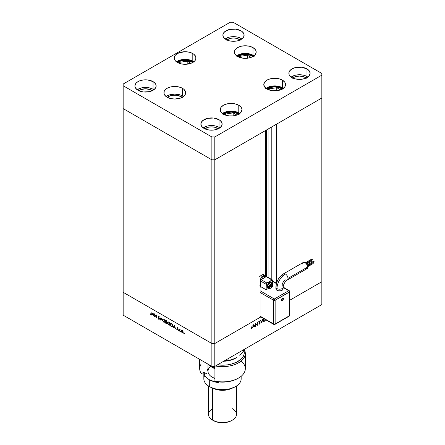 <?xml version="1.0" encoding="UTF-8"?>
<svg xmlns="http://www.w3.org/2000/svg" width="445" height="445" viewBox="0 0 445 445"><rect width="100%" height="100%" fill="white"/><g stroke="black" fill="none" stroke-linecap="round" stroke-linejoin="round"><path stroke-width="0.67" d="M266.472 129.984L266.472 276.545L266.472 129.984M266.722 276.634L266.722 129.84L266.722 276.634M321.841 98.017L321.841 281.724L289.74 300.253L321.841 281.724L321.841 98.017L276.567 124.155L321.841 98.017L321.841 73.464L233.13 22.25L230.198 22.25L123.159 84.049L123.159 85.74L211.87 136.96L214.802 136.96L321.841 75.16L321.841 98.017L214.802 159.816L211.87 159.816L123.159 108.597L123.159 292.304L123.159 108.597L211.87 159.816L123.159 108.597L211.87 159.816L211.87 343.518L123.159 292.304L211.87 343.518L211.87 159.816L214.802 159.816L260.075 133.678L214.802 159.816L211.87 159.816L214.802 159.816L321.841 98.017M276.567 283.009L276.567 124.155L276.567 283.009M260.075 317.385L214.802 343.518L211.87 343.518L214.802 343.518L214.802 136.96L214.802 366.38L321.841 304.58L321.841 281.724L289.74 300.253L321.841 281.724L321.841 304.58L214.802 366.38L211.87 366.38L211.87 343.518L123.159 292.304L123.159 315.16L211.87 366.38L123.159 315.16L123.159 292.304L211.87 343.518L211.87 366.38L214.802 366.38L214.802 343.518L211.87 343.518L214.802 343.518L260.075 317.385L260.075 133.678L260.075 317.385M265.665 130.452L265.665 276.907L265.665 130.452M268.09 277.43L268.09 129.05L268.09 277.43M271.806 126.903L271.806 279.571L271.806 126.903M166.636 323.331L167.081 323.471M154.821 314.604L154.821 316.935L154.587 313.836L156.334 317.174L156.562 314.977L156.562 317.941L154.821 314.604L156.562 317.941L156.562 314.977L156.334 317.174L154.587 313.836L154.821 316.935L154.821 314.604M159.405 319.16L158.665 319.226L157.947 318.164L158.726 318.959L159.215 318.865L158.131 316.679L158.62 316.1L159.427 317.051L158.648 316.412L158.342 316.662L159.46 318.887L158.342 316.606L158.715 316.445L159.427 317.051L158.743 316.156L158.109 316.484L159.227 318.748L158.726 318.959L157.947 318.164L158.726 319.265L159.06 319.032M160.906 320.445L159.788 316.84L160.89 319.81L161.746 317.969L161.991 318.108L160.906 320.445L161.991 318.108L161.746 317.969L160.89 319.81L159.788 316.84L160.906 320.445M163.704 322.141L162.408 320.3L162.453 319.271L162.937 318.848L164.211 319.421L165 320.867L164.75 322.174L163.704 322.141L164.656 322.236L165.051 321.357L163.688 319.015L162.748 318.92L162.353 319.816L162.614 319.666L162.353 319.816L163.704 322.141L164.01 321.963L163.704 322.141M168.839 325.1L167.542 323.259L167.581 322.236L168.071 321.807L169.345 322.386L170.129 323.832L169.884 325.139L168.839 325.1L169.79 325.2L170.185 324.322L168.816 321.974L167.882 321.88L167.487 322.775L167.743 322.625L167.487 322.775L168.839 325.1L169.144 324.928L168.839 325.1M173.144 327.514L174.362 325.251L175.58 328.916L174.952 327.603L173.784 326.93L173.144 327.514L173.784 326.93L174.952 327.603L175.58 328.916L174.362 325.251L173.144 327.514M183.918 333.772L183.768 333.261L184.13 333.644M181.271 331.125L181.677 330.435L182.634 330.874L183.195 332.026L183.051 332.777L182.244 332.804L181.432 331.842L181.271 331.125L182.244 332.804L182.917 332.882L183.212 332.248L182.956 331.33L182.244 330.563L181.599 330.463L181.271 331.125M180.598 331.853L180.442 331.341L180.809 331.731M179.43 331.141L179.196 328.844L180.086 329.389L179.491 329.623L179.43 331.141L179.469 329.695L180.086 329.389L179.196 328.844L179.43 331.141M178.523 330.657L178.373 330.146L178.734 330.529M176.826 328.004L177.21 327.665L177.783 328.293L177.06 328.126L177.766 329.333L177.655 329.979L176.732 329.328L177.583 329.534L176.826 328.004L177.583 329.5L176.732 329.328L177.266 329.929L177.816 329.623L177.06 328.126L177.783 328.293L177.305 327.709L176.826 328.004L177.305 327.709M172.816 325.879L172.254 326.825L170.708 326.107L170.708 323.142L172.221 324.21L172.816 325.879L172.043 324.021L170.708 323.142L170.708 326.107L172.454 326.764L172.816 325.879M166.274 323.543L165.579 323.142L165.579 320.178L166.881 321.496L166.597 322.136L167.075 323.343L166.274 323.543L167.092 323.176L166.597 322.136L166.892 321.674L165.579 320.178L165.579 323.142L166.608 323.348L166.274 323.543M151.762 315.166L153.013 312.924L154.198 316.573L153.564 315.26L152.401 314.587L151.762 315.166L152.401 314.587L153.564 315.26L154.198 316.573L153.013 312.924L151.762 315.166M151.256 314.498L150.705 314.632L151.3 313.936L151.072 311.806L150.716 314.337L151.05 314.192L151.072 311.806L151.217 314.593L150.705 314.632L150.082 313.931L150.705 314.632L151.489 314.476M260.831 316.946L214.802 343.518L260.831 316.946M255.63 323.971L255.397 326.43L255.397 323.471L257.143 324.794L257.371 322.33L257.371 325.289L255.63 323.971L257.371 325.289L257.371 322.33L257.143 324.794L255.397 323.471L255.63 326.296L255.63 323.971M259.496 322.247L260.236 323.153L259.062 324.205L258.968 323.649L259.535 323.815L260.036 322.987L259.029 322.391L258.962 321.752L259.552 320.995L260.169 321.04L259.146 321.907L260.264 322.898L259.146 321.907L260.236 321.101L259.552 320.995L258.918 322.052L260.036 323.026L259.535 323.815L258.751 323.921L259.535 324.121L258.89 323.749L259.535 324.121L260.264 322.898L259.663 322.286M261.716 322.786L260.598 320.467L260.842 320.328L261.699 322.169L262.8 319.193L261.716 322.786L262.8 319.193L261.699 322.169L260.842 320.328L260.598 320.467L261.716 322.786M265.765 319.566L264.781 321.068L263.557 321.351L263.184 320.161L263.874 318.676M252.571 328.065L253.817 324.383L255.002 326.658L254.373 326.074L253.211 326.747L252.571 328.065L253.211 326.747L254.373 326.074L255.002 326.658L253.784 324.399L252.571 328.065M251.52 328.443L252.109 325.367L252.026 328.121L251.508 328.755L250.891 328.766L251.52 328.443L251.024 328.46L251.508 328.755L252.109 327.37L252.109 325.367L251.52 328.443M263.863 318.692L263.162 320.483L263.551 321.346L264.514 321.245L265.698 319.755M264.219 321.073L264.514 321.245L264.219 321.073M263.54 320.94L263.256 321.012M262.823 320.928L263.651 320.889M265.52 319.655L264.502 320.945L263.696 321.029L263.179 320.222L264.057 318.804M261.271 321.919L261.699 322.169L261.271 321.919M258.751 323.921L259.535 324.121M259.535 323.815L258.968 323.649M259.062 322.419L259.947 322.786M260.236 321.101L259.552 320.995M259.524 321.312L260.025 321.407M259.318 322.191L259.146 321.907M258.923 321.963L259.279 322.169M260.264 322.898L259.474 322.208M255.397 323.565L257.143 324.794L255.397 323.565M257.043 325.106L257.371 325.289L257.043 325.106M254.54 326.391L255.002 326.658L254.54 326.391M253.8 324.967L254.251 325.84L253.333 326.369L253.628 324.872L253.333 326.369L254.251 325.84L253.8 324.967M250.891 328.766L251.508 328.755L251.024 328.471L250.891 328.766M264.08 318.781L263.412 320.089L263.724 321.045L264.831 320.712L265.548 319.582M183.084 332.732L182.684 332.632M182.522 332.637L183.19 331.992L182.239 332.537L181.499 331.264L182.239 330.824L182.978 332.115L182.239 332.537L182.522 332.637M181.783 330.396L181.638 330.913L181.894 330.296M182.606 332.593L183.151 332.721M183.223 332.309L182.767 332.599M181.716 330.78L181.499 331.264L182.45 330.707L181.716 330.78L182.194 330.524M182.606 332.326L183.346 331.903M182.606 330.613L181.866 331.052M179.886 329.2L179.43 329.294M179.469 329.695L179.841 329.439M180.208 329.228L179.858 329.411M178.184 329.411L177.816 329.623M177.266 329.929L177.844 329.795M177.583 329.5L177.255 329.656M177.622 329.445L177.95 329.289M177.282 328.176L177.672 327.498M177.21 327.637L177.216 327.976M173.572 327.336L174.473 325.512L173.572 327.336M174.373 325.835L174.829 327.231L173.912 326.702L174.546 325.74L173.912 326.702L174.829 327.231L174.373 325.835M172.916 325.857L172.599 326.241M170.941 325.935L171.203 323.426L170.941 323.582L172.12 324.099L172.805 325.618L171.97 326.452L170.941 325.935L172.104 326.469L172.588 325.746L172.132 324.461L170.941 323.582L170.941 325.935M172.805 326.096L171.97 326.452M169.957 325.067L169.328 324.956M169.272 324.928L169.99 325.061M168.827 322.286L170.168 324.06L169.651 324.883L168.827 324.794L167.715 322.909L168.026 322.208L169.072 322.147L167.943 322.269L167.759 323.304L168.51 324.561L169.45 324.95L169.934 323.927L168.827 322.286M169.651 324.883L170.174 324.527M166.597 322.136L166.892 321.674M166.881 323.637L167.092 323.176M167.036 323.471L166.658 323.343M166.664 321.546L165.807 320.617L165.807 321.868L166.658 321.613L165.807 321.568L166.074 320.467L165.807 320.617L166.363 320.656L166.119 320.795L166.864 321.429L166.541 321.813L166.908 321.601M166.33 321.446L167.031 321.334M166.858 323.042L165.807 321.868L166.241 321.796L165.963 321.957L166.625 322.163L167.064 322.925L166.73 323.315L166.858 323.042L165.807 322.97L165.807 321.868L165.807 322.97L166.614 323.348L167.097 323.103M166.502 322.948L167.225 322.831M162.731 319.388L162.953 318.843M163.104 318.715L162.725 319.454M163.276 319.021L163.643 318.965M163.699 319.321L165.034 321.101L164.517 321.924L163.699 321.83L162.586 319.944L162.898 319.243L163.944 319.182L162.809 319.304L162.631 320.339L163.276 321.501L164.322 321.991L164.739 321.668L164.739 320.684L163.699 319.321M164.517 321.924L165.039 321.568M163.588 318.959L162.898 319.243M161.257 319.599L161.958 318.092L161.257 319.599M159.227 318.748L158.726 318.959M159.093 318.748L159.594 318.537M158.62 316.807L158.476 316.273L158.109 316.484L158.509 316.067M158.743 316.156L158.109 316.484M158.342 316.606L158.715 316.445M159.082 316.234L158.709 316.395L158.876 316.873M158.726 319.265L159.46 318.887M159.032 319.015L159.494 319.154M158.526 316.028L158.487 316.401M152.184 314.988L153.091 313.169L152.184 314.988M152.991 313.491L153.447 314.882L152.529 314.354L153.163 313.391L152.529 314.354L153.447 314.882L152.991 313.491M150.705 314.632L150.961 314.348M150.916 313.981L151.294 314.153M151.278 314.159L150.716 314.337M150.894 314.292L151.367 314.509M182.978 332.115L182.239 330.824M181.499 331.264L182.239 332.537M287.203 280.089A3.627 2.097 -120 0 0 287.971 278.42A3.627 2.097 -120 0 0 285.406 273.975A11.926 6.886 120 0 0 276.974 288.577A3.627 2.097 0 0 0 282.102 288.577A3.627 2.097 -0 0 0 283.165 287.081M281.88 301.048L281.351 300.853L281.179 299.941L282.325 298.195A1.836 1.062 60 0 1 283.059 299.963L282.325 298.195C280.817 299.963 280.817 300.865 282.325 300.892L282.675 300.803A1.836 1.062 60 0 1 282.325 300.892L283.059 299.963A1.836 1.062 60 0 1 282.675 300.803L281.83 301.048M313.636 261.243L314.042 261.282L314.142 261.927L313.92 261.187L307.295 265.014L313.608 261.365M312.702 262.845L313.213 263.023L313.213 263.535L312.991 262.789L307.612 265.899L312.679 262.973M310.849 260.703L311.361 260.881L311.361 261.387L311.138 260.648L306.282 263.451L310.827 260.826M311.778 259.101L312.29 259.274L312.29 259.785L312.067 259.046L305.57 262.795L311.756 259.224M282.836 275.455A3.627 2.097 60 0 1 283.587 273.797A3.627 2.097 60 0 1 285.406 273.975A3.627 2.097 60 0 1 287.971 278.42L307.762 266.989A3.627 2.097 -120 0 0 306.182 263.34A3.627 2.097 -120 0 0 303.384 262.366L305.198 262.544L307.334 265.098L307.718 267.54L307.334 268.385L306.182 268.813M276.184 287.987L275.978 289.2L276.523 289.956L278.147 290.724L280.244 290.846L282.102 290.274L282.892 289.589L283.17 287.097C283.487 284.166 284.839 281.824 287.22 280.083L307.011 268.652A3.627 2.097 -120 0 0 307.762 266.989L287.971 278.42A3.627 2.097 60 0 1 287.22 280.083A3.627 2.097 60 0 1 285.406 279.899A4.667 2.692 120 0 0 282.102 285.618A3.627 2.097 180 0 1 283.17 287.097A3.627 2.097 180 0 1 282.102 288.577L282.102 290.274A3.627 2.097 -0 0 0 283.17 288.788L282.892 287.987M271.122 282.503A3.109 1.797 120 0 0 271.05 282.458A3.109 1.797 120 0 0 268.652 283.287A3.109 1.797 120 0 0 267.295 286.419L267.439 286.502A3.109 1.797 -60 0 1 268.802 283.376A3.109 1.797 -60 0 1 271.194 282.542A3.109 1.797 -60 0 1 271.795 283.487M271.333 283.448L270.938 282.992A2.592 1.496 120 0 0 268.941 283.682A2.592 1.496 120 0 0 267.807 286.291L269.053 287.014A2.592 1.496 -60 0 1 270.187 284.405A2.592 1.496 -60 0 1 272.184 283.71A2.592 1.496 -60 0 1 272.718 284.895A2.592 1.496 120 0 0 271.995 283.632A2.592 1.496 120 0 0 270.076 284.527A2.592 1.496 120 0 0 269.053 287.014L269.492 287.014A2.281 1.318 -60 0 1 271.105 284.216A2.281 1.318 -60 0 1 272.718 285.15L271.723 287.448L270.488 288.16L269.765 287.893L269.525 286.63L270.488 284.717L272.006 284.016L272.718 285.15A2.281 1.318 -60 0 1 271.105 287.943A2.281 1.318 -60 0 1 269.492 287.014L269.053 287.014A2.592 1.496 120 0 0 269.776 288.277M263.334 278.253A3.109 1.797 120 0 0 261.577 279.265M302.633 264.03L302.683 263.479M302.828 263.006L303.384 262.366L283.587 273.797C278.854 276.974 276.295 281.407 275.911 287.097A3.627 2.097 180 0 1 276.974 285.618M305.698 268.702L305.198 268.474M260.381 286.825L260.993 286.803L260.075 287.331L260.993 286.803L266.121 289.762L269.214 287.982L266.121 289.762L266.121 284.26A1.035 0.601 -60 0 1 266.855 282.992L271.99 280.027A1.035 0.601 -60 0 1 272.507 279.977A1.035 0.601 -60 0 1 272.718 280.45L272.718 284.405L272.596 280.055L266.638 276.59L266.121 276.64L260.47 280.15L260.258 286.875L260.258 280.873L266.121 284.26L260.258 280.873A1.035 0.601 120 0 1 260.993 279.605L266.855 282.992L260.993 279.605L266.121 276.64L271.99 280.027L266.121 276.64A1.035 0.601 120 0 1 266.638 276.59L266.839 276.907M272.718 281.468L276.401 283.593L272.718 281.468M289.434 315.755A1.035 0.601 -120 0 1 289.222 316.145L274.854 324.438L273.814 324.438A1.035 0.601 -60 0 1 273.603 323.966L273.603 300.258L273.603 323.966A1.035 0.601 0 0 0 275.066 323.966L275.066 300.258A1.035 0.601 180 0 1 273.603 300.258L275.066 300.258L274.331 298.99L273.603 300.258L260.075 292.454L273.603 300.258A1.035 0.601 -60 0 1 274.331 298.99L288.705 290.696L283.17 287.498L288.705 290.696L274.331 298.99L260.075 290.757L274.331 298.99A1.035 0.601 60 0 1 275.066 300.258L289.434 291.964A1.035 0.601 -0 0 0 289.74 291.542A1.035 0.601 180 0 1 289.434 291.964A1.035 0.601 -120 0 0 288.705 290.696A1.035 0.601 -60 0 1 289.222 290.646L289.222 290.646A1.035 0.601 120 0 0 288.705 290.696A1.035 0.601 60 0 1 289.434 291.964L275.138 300.303L275.066 323.966A1.035 0.601 60 0 1 274.854 324.438A1.035 0.601 60 0 1 274.331 324.388L275.066 323.966L273.603 323.966L260.075 316.156L274.331 324.388M260.075 286.981L260.47 286.747A1.035 0.601 -120 0 1 260.993 286.803L266.121 289.762L266.338 283.537L272.507 279.977M261.604 277.302L260.993 278.286A4.923 2.842 -60 0 1 265.203 277.029L263.635 274.359L262.939 276.095L261.604 277.302M260.564 285.557L259.708 285.139M260.047 280.044L260.993 278.286L262.7 276.935L264.347 276.618L265.203 277.174L263.635 274.359L263.301 275.538L262.372 276.595L260.809 275.689L263.373 274.209L260.809 275.689A4.15 2.392 120 0 0 260.075 276.223M263.679 278.27L262.455 278.548L261.232 279.683M271.839 286.146L271.839 285.167L271.105 285.106L270.376 286.018L270.376 286.992L271.105 287.058L271.839 286.146L270.766 285.529L271.839 286.146L271.105 287.058L270.376 286.992L270.376 286.018L271.105 285.106L271.839 285.167L271.839 286.146M269.592 288.199L268.118 287.292L267.846 286.686L267.946 285.401L268.941 283.682L270.66 282.887L272.184 283.71L272.813 285.022C272.574 288.126 269.269 288.888 269.592 288.199A2.592 1.496 -60 0 1 269.053 287.014L267.807 286.291A2.592 1.496 120 0 0 268.346 287.481L268.941 287.592M269.214 287.971L268.085 287.926L267.484 286.975L268.085 284.338L269.214 282.992L270.482 282.403L271.472 282.77L271.8 283.493M269.203 287.976A3.109 1.797 -60 0 1 268.085 287.926A3.109 1.797 -60 0 1 267.439 286.502L267.295 286.419A3.109 1.797 120 0 0 267.94 287.843A3.109 1.797 120 0 0 268.012 287.882M271.194 282.542L269.492 282.608L267.94 284.249L267.295 286.419L267.462 287.298L268.274 287.965M260.075 279.977A4.15 2.392 -60 0 1 260.993 278.286L262.372 276.595L260.809 275.689L259.685 276.595M270.376 286.636L271.105 287.058L270.376 286.636M275.911 287.097L275.911 288.788A3.627 2.097 0 0 0 278.147 290.724A3.627 2.097 0 0 0 282.102 290.274L282.102 288.577A3.627 2.097 180 0 1 276.974 288.577A3.627 2.097 180 0 1 275.911 287.097A3.627 2.097 0 0 0 276.974 288.577A11.926 6.886 -60 0 1 285.406 273.975A3.627 2.097 -120 0 0 283.604 273.786M289.434 291.119A1.035 0.601 180 0 1 289.74 291.542L289.74 315.244A1.035 0.601 -0 0 1 289.511 315.622M289.434 315.666L288.705 316.089L289.434 315.666L289.434 314.821M275.066 300.258L289.511 292.009L275.138 300.303L275.138 324.005L289.511 315.711L289.511 292.009L289.511 315.711L275.138 324.005L275.066 300.258M282.675 300.803L283.382 298.361A1.652 0.957 120 0 0 282.325 298.195L283.404 298.4L283.154 300.019M222.722 114.12L225.493 112.518L231.083 111.539L234.932 111.984L239.199 113.92M222.967 113.92L231.878 111.562L238.192 113.241L239.443 114.12M236.918 115.033L233.163 112.869L225.398 114.065L224.998 114.938L225.398 114.065L225.398 115.088L225.398 114.065L233.163 112.869L233.163 115.9L233.163 112.869L236.918 115.033M266.561 88.75L275.477 86.391L281.791 88.071L283.037 88.95M266.316 88.95L269.091 87.348L274.676 86.374L278.526 86.814L282.792 88.75M280.511 89.868L276.757 87.698L268.997 88.9L268.591 89.768L268.997 88.9L276.757 87.698L276.757 90.73L276.757 87.698L280.511 89.868M268.997 89.918L268.997 88.9L268.997 89.918M236.924 56.448L239.699 54.846L245.29 53.867L249.139 54.312L253.405 56.248M237.174 56.248L246.085 53.884L252.398 55.569L253.65 56.448M251.125 57.361L247.37 55.191L239.605 56.393L239.204 57.266L239.605 56.393L239.605 57.416L239.605 56.393L247.37 55.191L247.37 58.223L247.37 55.191L251.125 57.361M182.506 60.025L193.225 62.205L190.137 60.609L184.453 59.841L180.659 60.431L176.993 62.205L182.506 60.025M187.189 61.154L179.43 62.356L179.023 63.229L179.43 62.356L179.43 63.379L179.43 62.356L187.189 61.154L187.189 64.186L187.189 61.154L190.944 63.324L187.189 61.154M237.875 56.66A9.072 5.24 180 0 1 251.703 55.97L252.832 56.765M177.694 62.617A9.072 5.24 180 0 1 191.522 61.933L192.652 62.728M167.37 97.36A9.072 5.24 180 0 1 181.198 96.676L181.198 97.839L181.198 96.676L182.328 97.472M223.668 114.332A9.072 5.24 180 0 1 237.496 113.642L238.626 114.437M267.261 89.161A9.072 5.24 180 0 1 281.09 88.477L282.219 89.267M283.337 88.366A10.886 6.286 0 0 0 282.375 87.732L282.375 80.117A10.886 6.286 180 0 1 285.562 84.561A10.886 6.286 180 0 1 278.843 90.368A10.886 6.286 180 0 1 266.978 89.006L264.619 86.964L263.79 84.561L264.619 82.153L266.978 80.117L268.63 79.332L272.551 78.392L278.843 78.754L282.375 80.117L284.733 82.153L285.356 83.332L285.356 85.785L284.733 86.964L282.375 89.006L278.843 90.368L272.551 90.724L266.978 89.006A10.886 6.286 180 0 1 263.79 84.561A10.886 6.286 180 0 1 270.51 78.754A10.886 6.286 180 0 1 282.375 80.117L282.375 87.732A10.886 6.286 0 0 0 266.015 88.366M239.744 113.536A10.886 6.286 0 0 0 238.781 112.902L238.781 105.281A10.886 6.286 180 0 1 241.969 109.726A10.886 6.286 180 0 1 235.249 115.533A10.886 6.286 180 0 1 223.384 114.17L221.026 112.134L220.403 110.955L220.403 108.502L221.026 107.323L223.384 105.281L226.917 103.919L231.083 103.44L235.249 103.919L238.781 105.281L241.14 107.323L241.757 108.502L241.969 109.726L241.14 112.134L238.781 114.17L237.129 114.955L233.208 115.895L228.958 115.895L223.384 114.17A10.886 6.286 180 0 1 220.197 109.726A10.886 6.286 180 0 1 226.917 103.919A10.886 6.286 180 0 1 238.781 105.281L238.781 112.902A10.886 6.286 0 0 0 222.422 113.536M183.446 96.571A10.886 6.286 0 0 0 182.483 95.936L182.483 88.316A10.886 6.286 180 0 1 185.671 92.76A10.886 6.286 180 0 1 178.951 98.567A10.886 6.286 180 0 1 167.086 97.205L164.728 95.169L164.105 93.99L164.105 91.537L165.735 89.267L167.086 88.316L170.619 86.953L174.785 86.475L178.951 86.953L182.483 88.316L183.835 89.267L185.459 91.537L185.671 92.76L184.842 95.169L182.483 97.205L180.831 97.989L174.785 99.046L170.619 98.567L167.086 97.205A10.886 6.286 180 0 1 163.899 92.76A10.886 6.286 180 0 1 170.619 86.953A10.886 6.286 180 0 1 182.483 88.316L182.483 95.936A10.886 6.286 0 0 0 166.124 96.571M193.77 61.827A10.886 6.286 0 0 0 192.807 61.193L192.807 53.572A10.886 6.286 180 0 1 195.995 58.017A10.886 6.286 180 0 1 189.275 63.824A10.886 6.286 180 0 1 177.41 62.461L175.052 60.42L174.223 58.017L175.052 55.614L176.059 54.524L179.062 52.788L185.109 51.731L189.275 52.21L192.807 53.572L194.159 54.524L195.789 56.793L195.789 59.241L195.166 60.42L194.159 61.51L191.155 63.246L185.109 64.302L180.943 63.824L177.41 62.461A10.886 6.286 180 0 1 174.223 58.017A10.886 6.286 180 0 1 180.943 52.21A10.886 6.286 180 0 1 192.807 53.572L192.807 61.193A10.886 6.286 0 0 0 176.448 61.827M253.95 55.864A10.886 6.286 0 0 0 252.988 55.23L252.988 47.609A10.886 6.286 180 0 1 256.175 52.054A10.886 6.286 180 0 1 249.456 57.861A10.886 6.286 180 0 1 237.591 56.498L235.233 54.462L234.61 53.283L234.61 50.83L235.233 49.651L237.591 47.609L241.123 46.247L245.29 45.768L249.456 46.247L252.988 47.609L255.347 49.651L255.964 50.83L256.175 52.054L255.347 54.462L252.988 56.498L251.336 57.283L247.414 58.223L243.165 58.223L237.591 56.498A10.886 6.286 180 0 1 234.404 52.054A10.886 6.286 180 0 1 241.123 46.247A10.886 6.286 180 0 1 252.988 47.609L252.988 55.23A10.886 6.286 0 0 0 236.629 55.864M306.994 76.534A10.63 6.135 0 0 0 291.147 77.063L295.413 75.205L299.479 74.738L303.546 75.205L306.994 76.534L306.994 68.914L306.994 76.534L307.812 77.063A10.63 6.135 0 0 0 306.994 76.534M291.964 77.591A10.63 6.135 180 0 1 288.855 73.253A10.63 6.135 180 0 1 295.413 67.584A10.63 6.135 180 0 1 306.994 68.914L309.297 70.905L310.109 73.253L309.297 75.605L308.318 76.662L305.387 78.359L301.554 79.271L295.413 78.921L291.964 77.591L289.662 75.605L289.055 74.454L289.055 72.057L289.662 70.905L291.964 68.914L295.413 67.584L301.554 67.24L306.994 68.914A10.63 6.135 180 0 1 310.109 73.253A10.63 6.135 180 0 1 303.546 78.921A10.63 6.135 180 0 1 291.964 77.591M153.036 89.234A10.63 6.135 0 0 0 137.188 89.762L141.454 87.904L145.521 87.437L149.587 87.904L153.036 89.234L153.036 81.613L153.036 89.234A10.63 6.135 0 0 1 153.853 89.762L153.036 89.234M138.006 90.29A10.63 6.135 180 0 1 134.891 85.952A10.63 6.135 180 0 1 141.454 80.284A10.63 6.135 180 0 1 153.036 81.613L155.338 83.604L155.945 84.756L155.945 87.148L155.338 88.299L153.036 90.29L149.587 91.62L143.446 91.97L139.613 91.053L136.682 89.362L135.096 87.148L134.891 85.952L135.703 83.604L136.682 82.542L139.613 80.851L143.446 79.933L147.595 79.933L153.036 81.613A10.63 6.135 180 0 1 156.145 85.952A10.63 6.135 180 0 1 149.587 91.62A10.63 6.135 180 0 1 138.006 90.29M241.012 38.442A10.63 6.135 0 0 0 225.164 38.971L229.431 37.113L233.497 36.646L237.563 37.113L241.012 38.442L241.012 30.822L241.012 38.442A10.63 6.135 0 0 1 241.83 38.971L241.012 38.442M225.982 39.499A10.63 6.135 180 0 1 222.867 35.161A10.63 6.135 180 0 1 229.431 29.492A10.63 6.135 180 0 1 241.012 30.822L242.336 31.751L243.921 33.965L243.921 36.357L242.336 38.57L237.563 40.829L233.497 41.296L229.431 40.829L224.658 38.57L223.073 36.357L223.073 33.965L224.658 31.751L229.431 29.492L235.572 29.142L241.012 30.822A10.63 6.135 180 0 1 244.127 35.161A10.63 6.135 180 0 1 237.563 40.829A10.63 6.135 180 0 1 225.982 39.499M219.018 127.331A10.63 6.135 0 0 0 203.17 127.86L207.437 125.996L211.503 125.529L215.569 125.996L219.018 127.331L219.018 119.711L219.018 127.331L219.836 127.86A10.63 6.135 0 0 0 219.018 127.331M203.988 128.388A10.63 6.135 180 0 1 200.873 124.049A10.63 6.135 180 0 1 207.437 118.381A10.63 6.135 180 0 1 219.018 119.711L220.342 120.639L221.927 122.853L221.927 125.245L220.342 127.459L215.569 129.718L211.503 130.185L207.437 129.718L202.664 127.459L201.079 125.245L201.079 122.853L202.664 120.639L207.437 118.381L213.578 118.031L219.018 119.711A10.63 6.135 180 0 1 222.133 124.049A10.63 6.135 180 0 1 215.569 129.718A10.63 6.135 180 0 1 203.988 128.388M204.828 128.822A8.294 4.789 180 0 1 217.366 128.282L217.366 129.167L217.366 128.282A8.294 4.789 180 0 1 218.178 128.822M226.822 39.933A8.294 4.789 180 0 1 239.36 39.394L239.36 40.278L239.36 39.394A8.294 4.789 180 0 1 240.172 39.933M138.846 90.73A8.294 4.789 180 0 1 151.383 90.185L151.383 91.069L151.383 90.185A8.294 4.789 180 0 1 152.196 90.73M292.804 78.031A8.294 4.789 180 0 1 305.348 77.486L305.348 78.37L305.348 77.486A8.294 4.789 180 0 1 306.154 78.031M230.198 22.25L233.13 22.25L321.841 73.464L321.841 75.16L214.802 136.96L211.87 136.96L211.87 159.816L211.87 136.96L123.159 85.74L123.159 108.597L123.159 84.049L230.198 22.25M204.605 129.006L208.327 127.242L211.503 126.881L214.679 127.242L218.4 129.006M226.6 40.117L230.321 38.353L233.497 37.992L236.673 38.353L240.395 40.117M138.623 90.913L140.909 89.59L145.521 88.783L150.126 89.59L152.418 90.913M292.582 78.214L294.874 76.89L299.479 76.084L304.091 76.89L306.377 78.214M254.34 56.181L252.988 55.23L249.456 53.867L245.29 53.389L241.123 53.867L237.591 55.23L236.239 56.181M237.747 56.765L240.25 55.319L245.29 54.435L248.761 54.835L251.703 55.97A9.072 5.24 180 0 1 252.704 56.66M194.159 62.144L191.155 60.409L185.109 59.352L179.062 60.409L176.059 62.144M177.566 62.728L180.069 61.282L183.34 60.498L186.878 60.498L191.522 61.933A9.072 5.24 180 0 1 192.524 62.617M183.835 96.888L180.831 95.152L174.785 94.095L168.738 95.152L165.735 96.888M167.242 97.472L169.745 96.025L173.016 95.241L176.554 95.241L181.198 96.676A9.072 5.24 180 0 1 182.2 97.36M240.133 113.853L238.781 112.902L235.249 111.539L231.083 111.061L226.917 111.539L223.384 112.902L222.033 113.853M223.54 114.437L226.043 112.991L231.083 112.107L234.554 112.507L237.496 113.642A9.072 5.24 180 0 1 238.498 114.332M283.726 88.689L282.375 87.732L278.843 86.369L274.676 85.891L270.51 86.369L266.978 87.732L265.626 88.689M267.134 89.267L271.205 87.337L274.676 86.942L278.147 87.337L281.09 88.477A9.072 5.24 180 0 1 282.091 89.161M240.751 376.609A18.662 10.775 180 0 1 235.694 386.483A18.662 10.775 180 0 1 209.306 386.483L210.034 386.905A17.628 10.174 -0 0 0 234.966 386.905L229.247 389.114L222.5 389.887L215.753 389.114L212.71 388.174L209.306 386.483A18.662 10.775 -0 0 0 229.642 388.819A18.662 10.775 -0 0 0 241.162 378.867L241.162 376.281M213.65 388.513A13.995 8.082 -0 0 0 231.35 388.513A13.995 8.082 180 0 1 213.65 388.513M232.396 408.705A13.995 8.082 180 0 1 232.396 420.136A13.995 8.082 180 0 1 212.604 420.136L213.333 420.558A12.961 7.482 -0 0 0 231.667 420.558L227.462 422.183L222.5 422.75L217.538 422.183L212.604 420.136A13.995 8.082 -0 0 0 227.857 421.888A13.995 8.082 -0 0 0 236.495 414.423L236.495 385.993M212.604 388.135L212.604 420.136L212.604 388.135M199.688 359.343L199.688 368.705A22.812 13.172 0 0 0 200.99 373.082L201.802 373.461L204.327 372.003L204.327 374.545L207.025 372.982L207.025 363.582L207.025 372.982L204.327 374.545L205.089 375.975L207.604 378.584L209.306 379.713L215.781 382.144L218.256 382.583L218.256 381.882L218.256 382.583A18.662 10.775 180 0 1 209.306 379.713L209.306 386.483L209.306 379.713A18.662 10.775 180 0 1 204.327 374.545L204.327 372.003L201.802 373.461L200.99 373.082L200.99 360.094L200.99 373.082A22.812 13.172 180 0 1 200.99 364.327M244.199 349.408A22.812 13.172 180 0 1 245.312 353.469A22.812 13.172 180 0 1 215.463 365.996A22.812 13.172 -0 0 0 238.631 362.781A22.812 13.172 -0 0 0 244.199 349.408M241.107 361.09A22.812 13.172 180 0 1 238.631 378.016A22.812 13.172 180 0 1 214.918 381.126L214.918 366.313L214.918 381.126A22.812 13.172 0 0 0 245.312 368.705L245.312 353.469M237.947 378.411L233.302 380.469L226.505 381.91L222.895 382.122L215.736 381.504A21.772 12.571 0 0 0 237.897 378.439L238.631 378.016M243.682 349.703L244.261 353.035L243.854 355.077L242.875 357.051L241.357 358.909L236.857 362.074L230.833 364.238L227.445 364.867L223.924 365.167L217.449 364.85A21.772 12.571 180 0 0 243.682 349.703M203.838 372.287L203.838 378.867A18.662 10.775 0 0 0 209.306 386.483L209.306 386.483A18.662 10.775 180 0 1 204.783 375.48M207.025 371.202A15.553 8.978 0 0 1 207.982 368.872L207.281 370.246M214.918 381.126L215.736 381.504L214.918 381.126M208.505 385.993L208.505 414.423A13.995 8.082 0 0 0 212.604 420.136L212.604 420.136A13.995 8.082 180 0 1 212.604 408.705M213.333 420.558L212.604 420.136M235.811 358.058L229.642 360.461L223.668 361.257A18.662 10.775 0 0 0 235.694 358.125A18.662 10.775 -0 0 0 235.767 358.086M236.701 357.502L231.784 359.727L224.197 360.956L228.079 360.166L228.079 358.714L228.079 360.166L229.898 360.066L233.725 359.093L236.701 357.502M239.633 355.188L241.502 353.363L239.633 355.188M243.315 351.366L241.502 353.363L243.315 351.366L243.315 349.915L243.315 351.366M214.918 368.655A14.518 8.383 180 0 1 209.161 364.811A14.518 8.383 0 0 0 214.918 368.655M207.982 364.132L207.982 371.247A14.518 8.383 0 0 0 214.918 378.395A14.518 8.383 180 0 1 212.237 377.171A14.518 8.383 180 0 1 210.685 366.38M212.237 377.171L212.604 377.382A13.995 8.082 0 0 0 214.918 378.461L212.56 377.36M214.918 367.882L211.92 366.38A13.995 8.082 180 0 0 214.918 367.882M263.696 321.029L262.967 320.606M259.841 322.714L259.112 322.291M259.869 321.29L259.135 320.867M259.296 322.18L258.562 321.757M183.768 333.261L184.135 333.049M184.069 333.783L184.436 333.572M180.748 331.864L181.115 331.653M179.619 329.434L179.986 329.222M178.673 330.668L179.04 330.457M177.138 327.959L177.505 327.748M177.499 329.684L177.867 329.472M168.026 322.208L168.394 321.996M166.719 322.097L167.086 321.885M159.11 319.009L159.477 318.798M158.281 316.1L158.648 315.889M158.431 316.406L158.793 316.195M307.562 265.726L314.142 261.927M307.751 266.683L313.213 263.535M306.75 264.046L311.361 261.387M306.166 263.323L312.29 259.785M305.459 262.711L311.85 259.023M306.193 263.351L310.916 260.625M307.578 265.771L312.774 262.767M307.239 264.897L313.703 261.165M289.74 291.542L289.222 290.646L283.17 287.147M276.484 283.287L272.718 281.118M289.222 316.145L289.74 315.244M273.814 324.438L260.075 316.506M235.694 386.483L234.966 386.905M232.396 420.136L231.667 420.558"/></g></svg>
